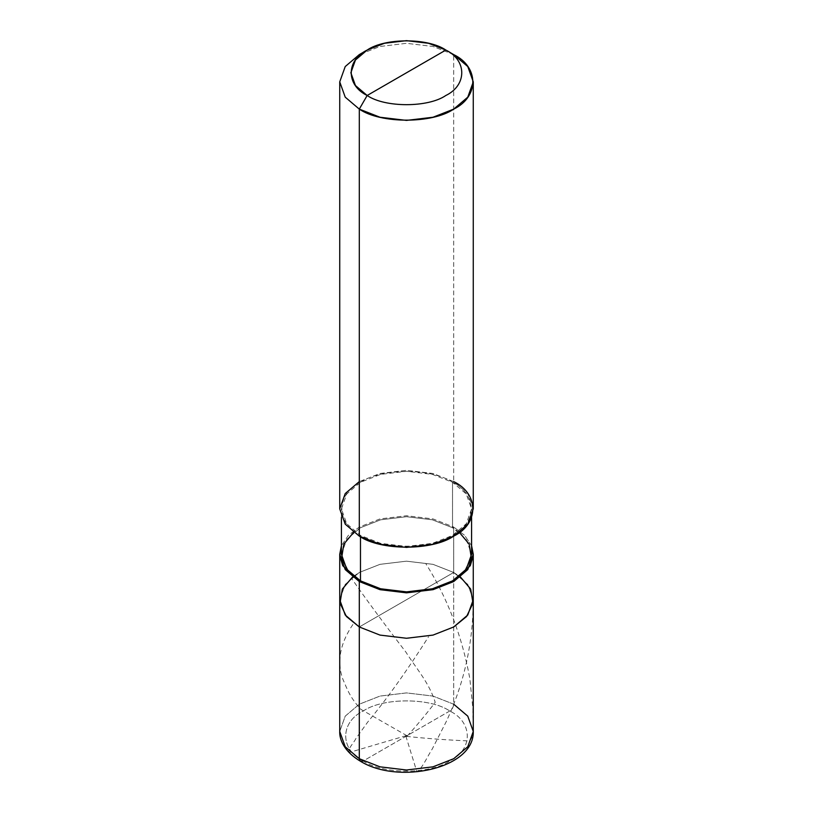 <?xml version="1.0" encoding="UTF-8"?>
<svg xmlns="http://www.w3.org/2000/svg" width="813" height="813" viewBox="0 0 813 813"><rect width="100%" height="100%" fill="white"/><g stroke="black" fill="none" stroke-linecap="round" stroke-linejoin="round"><path stroke-width="0.61" stroke-dasharray="4.07 3.05" d="M363.228 760.978C339.885 749.738 339.885 722.259 363.228 711.009C382.699 697.534 430.301 697.534 449.772 711.009C430.301 697.534 382.699 697.534 363.228 711.009C339.885 722.259 339.885 749.738 363.228 760.978L449.772 711.009C452.16 709.363 453.471 707.097 453.705 704.2L453.705 572.464L467.77 584.405L473.268 599.72L467.77 584.405L453.705 572.464L433.014 564.344L406.5 561.173L379.986 564.344L359.295 572.464L352.557 577.006L359.295 572.464L379.986 564.344L406.5 561.173L433.014 564.344L453.705 572.464L359.295 626.975L453.705 572.464L453.705 704.2C453.471 707.097 452.16 709.363 449.772 711.009L363.228 760.978C382.699 774.454 430.301 774.454 449.772 760.978C473.115 749.738 473.115 722.259 449.772 711.009C473.115 722.259 473.115 749.738 449.772 760.978C430.301 774.454 382.699 774.454 363.228 760.978L360.444 761.253M453.705 704.2L433.014 696.08L406.5 692.91L379.986 696.08L359.295 704.2L345.23 716.141L339.732 731.456L345.23 716.141L359.295 704.2L379.986 696.08L406.5 692.91L433.014 696.08L453.705 704.2L467.77 716.141L473.268 731.456M453.705 572.464L460.443 577.006L453.705 572.464L433.014 564.344L406.5 561.173L379.986 564.344L359.295 572.464L345.23 584.405L339.732 599.72L345.23 584.405L359.295 572.464L379.986 564.344L406.5 561.173L433.014 564.344L453.705 572.464L359.295 626.975L453.705 572.464L453.705 527.037L453.705 572.464M471.591 545.726L464.599 535.31L453.705 527.037L464.599 535.31L471.591 545.726M459.396 532.383L452.526 527.718L453.705 527.037L433.014 518.918L406.5 515.747L379.986 518.918L359.295 527.037L348.401 535.31L341.409 545.726L348.401 535.31L359.295 527.037L379.986 518.918L406.5 515.747L433.014 518.918L453.705 527.037L452.526 527.718L466.235 539.365L471.591 554.293M341.409 554.293L346.765 539.365L360.474 527.718L380.647 519.802L406.5 516.712L432.353 519.802L452.526 527.718L452.526 482.292L453.705 481.611L453.705 54.603L453.705 481.611L452.526 482.292C477.363 494.253 477.363 523.481 452.526 535.442C431.815 549.771 381.185 549.771 360.474 535.442L360.474 536.783L360.474 535.442L380.647 543.358L406.5 546.448L432.353 543.358L452.526 535.442L466.235 523.796L471.591 508.867L466.235 493.938L452.526 482.292L452.526 527.718L432.353 519.802L406.5 516.712L380.647 519.802L360.474 527.718L353.604 532.383M360.474 535.442L359.295 536.123L360.474 535.442C335.637 523.481 335.637 494.253 360.474 482.292C381.185 467.953 431.815 467.953 452.526 482.292L432.353 474.375L406.5 471.286L380.647 474.375L360.474 482.292L346.765 493.938L341.409 508.867L346.765 523.796L360.474 535.442M339.732 508.867L345.23 493.552L359.295 481.611L379.986 473.491L406.5 470.321L433.014 473.491L453.705 481.611L467.77 493.552L473.268 508.867M453.705 481.611L433.014 473.491L406.5 470.321L379.986 473.491L359.295 481.611M453.705 54.603L433.014 46.483L406.5 43.313L379.986 46.483L359.295 54.603L379.986 46.483L406.5 43.313L433.014 46.483L453.705 54.603L445.839 50.06M406.967 735.724L360.992 709.424C349.631 697.198 347.09 688.763 342.852 679.15C336.531 661.67 340.047 643.195 353.391 623.744M406.195 735.653L349.671 752.35C346.45 750.023 353.787 743.133 355.901 738.529L367.669 722.137C386.561 699.383 406.856 670.928 428.553 636.772M405.839 736.06L416.886 771.832C422.191 768.631 427.384 756.476 432.292 748.925L446.154 721.792C464.142 683.57 473.176 642.809 473.247 599.516M406.398 736.375C427.608 738.611 448.725 740.135 469.751 740.948C476.245 732.798 472.119 720.196 473.034 710.196L469.833 678.591C462.069 636.081 447.353 597.707 425.697 563.47M407.1 736.172C416.835 725.43 426.205 714.16 435.199 702.371C429.406 682.95 415.636 667.676 405.992 652.239C383.197 622.545 365.078 597.951 351.612 578.439M471.591 517.434L471.591 508.867M341.409 517.434L341.409 508.867"/><path stroke-width="1.22" d="M339.732 554.293L345.23 569.598L359.295 581.549L379.986 589.669L406.5 592.84L433.014 589.669L453.705 581.549L467.77 569.598L473.268 554.293L471.591 545.726L473.217 555.767L470.29 565.665L453.705 581.549L433.014 589.669L406.5 592.84L379.986 589.669L359.295 581.549L359.295 626.975L359.295 581.549L342.71 565.665L339.783 555.767L341.409 545.726L339.732 554.293L339.732 599.72L345.23 615.024L359.295 626.975L379.986 635.095L406.5 638.266L433.014 635.095L453.705 626.975L466.601 616.498L473.003 603.114L470.666 589.069L460.443 577.006L470.666 589.069L473.003 603.114L466.601 616.498L453.705 626.975L433.014 635.095L406.5 638.266L379.986 635.095L359.295 626.975L345.23 615.024L339.732 599.72L339.732 731.456L345.23 746.761L359.295 758.712L345.23 746.761L339.732 731.456C339.346 739.769 344.377 751.69 360.444 761.253C398.411 784.779 474.436 768.742 473.268 731.456L467.77 746.761L453.705 758.712L433.014 766.832L406.5 770.002L379.986 766.832L359.295 758.712L360.444 761.253L359.295 758.712L359.295 626.975L346.399 616.498L339.997 603.114L342.334 589.069L352.557 577.006L342.334 589.069L339.997 603.114L346.399 616.498L359.295 626.975L379.986 635.095L406.5 638.266L433.014 635.095L453.705 626.975L467.77 615.024L473.268 599.72L467.77 615.024L453.705 626.975L433.014 635.095L406.5 638.266L379.986 635.095L359.295 626.975L359.295 758.712L379.986 766.832L406.5 770.002L433.014 766.832L453.705 758.712L467.77 746.761L473.268 731.456L467.77 716.141L453.705 704.2M360.444 761.253L363.228 760.978M367.161 95.487C345.942 85.263 345.942 60.284 367.161 50.06C384.864 37.805 428.136 37.805 445.839 50.06L367.161 95.487C384.864 107.733 428.136 107.733 445.839 95.487C467.058 85.263 467.058 60.284 445.839 50.06L453.705 54.603C479.172 66.869 479.172 96.849 453.705 109.115C432.465 123.82 380.535 123.82 359.295 109.115L379.986 117.235L406.5 120.405L433.014 117.235L453.705 109.115L467.77 97.164L473.268 81.859L467.77 66.544L453.705 54.603L445.839 50.06C467.058 60.284 467.058 85.263 445.839 95.487C428.136 107.733 384.864 107.733 367.161 95.487L445.839 50.06L428.593 43.292L406.5 40.65L384.407 43.292L367.161 50.06L355.444 60.01L350.86 72.774L355.444 85.528L367.161 95.487L359.295 109.115L367.161 95.487M471.591 517.434L471.591 554.293L466.235 569.222L452.526 580.868L432.353 588.785L406.5 591.874L380.647 588.785L360.474 580.868L359.295 581.549L360.474 580.868L380.647 588.785L406.5 591.874L432.353 588.785L452.526 580.868L465.036 570.726L471.316 557.769L469.172 544.141L459.396 532.383M353.604 532.383L343.828 544.141L341.684 557.769L347.964 570.726L360.474 580.868L360.474 536.783L360.474 580.868L346.765 569.222L341.409 554.293L341.409 517.434M473.268 81.859L473.268 508.867L467.77 524.172L453.705 536.123L433.014 544.243L406.5 547.413L379.986 544.243L359.295 536.123C380.535 550.828 432.465 550.828 453.705 536.123C479.172 523.857 479.172 493.877 453.705 481.611M359.295 481.611L345.23 493.552L339.732 508.867L345.23 524.172L359.295 536.123L359.295 109.115L359.295 536.123L345.23 524.172L339.732 508.867L339.732 81.859L345.23 97.164L359.295 109.115L345.23 97.164L339.732 81.859L345.23 66.544L359.295 54.603L345.23 66.544L339.732 81.859M473.268 731.456L473.268 554.293M359.295 54.603L367.161 50.06"/></g></svg>
